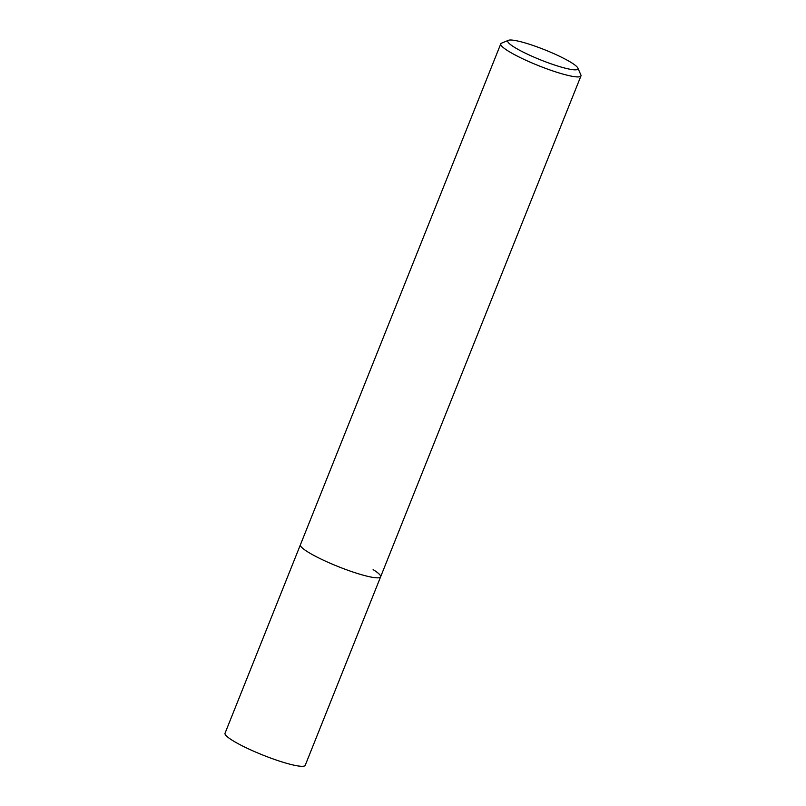 <?xml version="1.0" encoding="UTF-8"?>
<svg xmlns="http://www.w3.org/2000/svg" width="806" height="806" viewBox="0 0 806 806"><rect width="100%" height="100%" fill="white"/><g stroke="black" fill="none" stroke-linecap="round" stroke-linejoin="round"><path stroke-width="1.21" d="M577.852 68.067A37.791 5.451 -158.2 0 1 555.092 65.195A37.791 5.451 -158.2 0 1 514.309 47.201A37.791 5.451 -158.2 0 1 508.435 40.3A37.791 5.451 -158.2 0 1 535.547 46.335A37.791 5.451 -158.2 0 1 571.394 62.636A37.791 5.451 -158.2 0 1 577.852 68.067L580.874 74.908A43.181 6.236 -158.2 0 1 580.965 75.915A43.181 6.236 -158.2 0 1 552.07 70.686A43.181 6.236 -158.2 0 1 508.254 51.06A43.181 6.236 -158.2 0 1 500.768 43.846L225.035 733.228A43.181 6.236 21.8 0 0 232.511 740.442A43.181 6.236 21.8 0 0 276.337 760.068A43.181 6.236 21.8 0 0 305.232 765.297L380.613 576.834A43.181 6.236 -158.2 0 1 351.718 571.605A43.181 6.236 -158.2 0 1 307.892 551.979A43.181 6.236 -158.2 0 1 300.416 544.765A43.181 6.236 21.8 0 0 307.892 551.979A43.181 6.236 21.8 0 0 351.718 571.605A43.181 6.236 21.8 0 0 380.613 576.834A43.181 6.236 -158.2 0 0 373.128 569.62M500.768 43.846A43.181 6.236 -158.2 0 1 501.534 43.171L508.435 40.3M580.965 75.915L380.613 576.834"/></g></svg>
